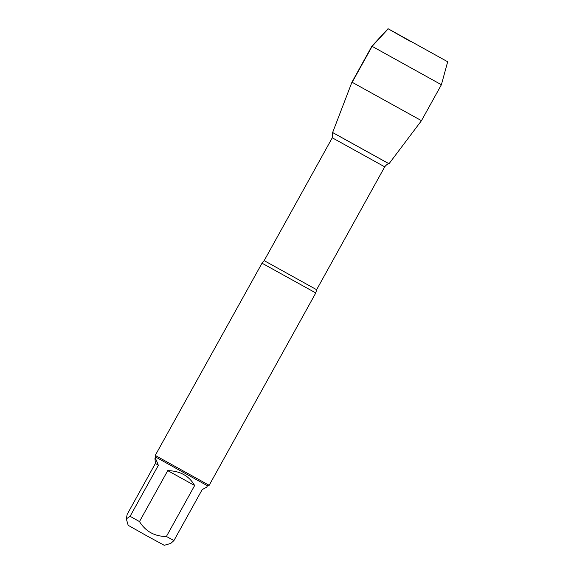 <?xml version="1.0" encoding="UTF-8"?>
<svg xmlns="http://www.w3.org/2000/svg" width="574" height="574" viewBox="0 0 574 574"><rect width="100%" height="100%" fill="white"/><g stroke="black" fill="none" stroke-linecap="round" stroke-linejoin="round"><path stroke-width="0.86" d="M170.743 543.427L173.944 540.55L166.395 536.475C154.679 536.489 145.71 531.524 139.482 521.594L130.097 516.306L126.33 518.867L127.163 514.369L155.411 463.405L158.345 465.335C156.451 460.248 155.324 457.973 154.951 458.497L155.411 463.405M170.751 543.434L164.236 545.3L146.119 535.456L128.167 525.303L126.323 518.867M154.951 458.497L155.726 457.091L207.479 485.776L206.705 487.183L202.192 489.586L173.944 540.55M130.097 516.306L158.345 465.335M166.395 536.475L194.651 485.511C189.033 475.853 180.057 470.895 167.737 470.63L139.482 521.594M262.024 263.193L155.245 455.419L209.158 485.303L315.779 292.955L262.024 263.193M332.791 132.651L388.993 163.769L332.626 132.522L351.962 82.139L332.626 132.522L388.828 163.64M167.737 470.63L194.651 485.511M261.866 263.071L264.176 260.632L316.618 289.705L384.724 166.84C387.17 163.439 389.646 163.741 388.993 163.769L421.474 120.669L352.171 82.297L372.088 46.365L388.211 28.836L410.31 41.378M447.677 61.762L388.031 28.7L447.677 61.762L441.392 84.737L371.88 46.207L351.962 82.139M425.406 49.407L410.259 41.019L425.406 49.407M384.724 166.84L332.439 137.896L332.626 132.529M316.618 289.705L315.779 292.955M264.176 260.632L332.281 137.774M207.479 485.783L209.158 485.303M155.726 457.098L155.245 455.419M441.392 84.737L421.474 120.669M388.031 28.7L371.88 46.207"/></g></svg>
